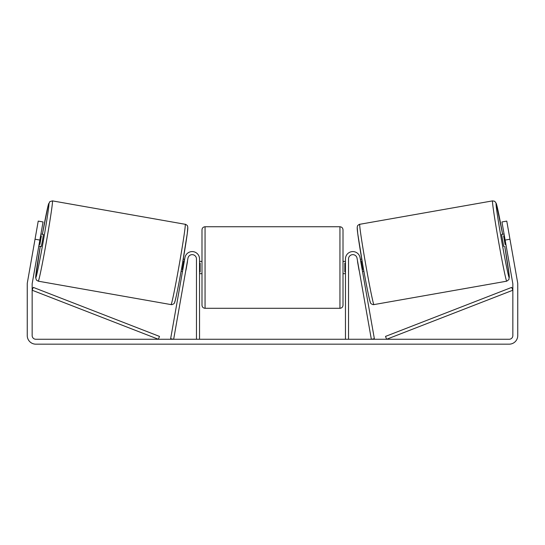 <?xml version="1.0" encoding="UTF-8"?>
<svg xmlns="http://www.w3.org/2000/svg" width="545" height="545" viewBox="0 0 545 545"><rect width="100%" height="100%" fill="white"/><g stroke="black" fill="none" stroke-linecap="round" stroke-linejoin="round"><path stroke-width="0.82" d="M348.528 339.262L348.528 258.943A4.292 4.292 0 0 1 352.445 254.665A4.292 4.292 0 0 1 357.043 258.201L371.343 339.262L374.361 338.731L360.068 257.662A7.358 7.358 0 0 0 352.179 251.613A7.358 7.358 0 0 0 345.462 258.943L345.462 339.262M506.727 281.186L373.938 304.601A40.773 1.138 -100 0 1 365.743 264.638A40.773 1.138 -100 0 1 359.782 224.288L492.564 200.88A40.773 1.138 80 0 0 498.525 241.231A40.773 1.138 80 0 0 506.727 281.186L508.962 279.517L509.173 275.225L504.752 246.354A37.707 1.049 -100 0 1 509.214 277.63A37.707 1.049 -100 0 1 501.632 240.679A37.707 1.049 -100 0 1 496.12 203.367A37.707 1.049 -100 0 1 502.619 234.282L496.257 203.374L494.717 201.282L492.564 200.88M503.73 246.538L501.598 234.459L504.07 234.023M508.969 233.553L510.965 244.869M360.368 259.366L361.757 259.12M362.493 271.437L363.883 271.192M357.649 261.62L357.343 259.897M360.667 261.089L361.151 261.007L362.677 269.632L362.187 269.714M359.169 270.245L359.475 271.975M357.534 261.641L359.053 270.266M504.377 235.753L503.6 235.89L505.12 244.514L505.896 244.378M505.12 244.514L503.6 235.89M39.867 240.066L35.037 239.214L38.225 221.1L43.055 221.951L32.209 283.468A3.679 3.679 0 0 0 32.155 284.102L32.155 335.584A3.679 3.679 0 0 0 35.834 339.262L509.166 339.262A3.679 3.679 0 0 0 512.845 335.584L512.845 284.102A3.679 3.679 0 0 0 512.791 283.468L501.945 221.951L506.775 221.1L509.963 239.214L505.133 240.066M35.037 239.214L27.379 282.617A8.584 8.584 0 0 0 27.25 284.102L27.25 335.584A8.584 8.584 0 0 0 35.834 344.168L509.166 344.168A8.584 8.584 0 0 0 517.75 335.584L517.75 284.102A8.584 8.584 0 0 0 517.621 282.617L509.963 239.214M199.538 339.262L199.538 258.943A7.358 7.358 0 0 0 192.821 251.613A7.358 7.358 0 0 0 184.932 257.662L170.639 338.731L173.657 339.262L187.957 258.201A4.292 4.292 0 0 1 192.555 254.665A4.292 4.292 0 0 1 196.472 258.943L196.472 339.262M201.991 267.527L201.991 229.82C202.175 227.96 203.196 226.938 205.056 226.754L205.056 308.3C203.196 308.116 202.175 307.094 201.991 305.234L201.991 267.527M343.009 229.82L343.009 305.234C342.825 307.094 341.804 308.116 339.944 308.3L339.944 226.754C341.804 226.938 342.825 227.96 343.009 229.82M199.538 263.146L200.151 263.146L200.151 271.907L199.538 271.907M345.462 271.907L344.849 271.907L344.849 263.146L345.462 263.146M185.218 224.288L52.436 200.88A40.773 1.138 100 0 1 46.475 241.231A40.773 1.138 100 0 1 38.273 281.186L171.062 304.601A40.773 1.138 -80 0 0 179.257 264.638A40.773 1.138 -80 0 0 185.218 224.288C185.062 223.866 187.787 225.657 187.453 225.95L187.807 227.163L187.255 233.655L182.173 265.286C178.644 285.294 175.211 302.046 174.536 302.645C174.741 303.538 171.954 305.009 171.062 304.601M38.797 246.102L41.27 246.538L42.503 240.529L43.402 234.459L40.929 234.023M40.623 235.753L41.4 235.89L39.88 244.514L39.104 244.378M187.351 261.62L187.657 259.897M184.632 259.366L183.243 259.12M182.507 271.437L181.117 271.192M185.525 271.975L185.831 270.245M184.333 261.089L183.849 261.007L182.323 269.632L182.813 269.714M187.466 261.641L185.947 270.266M36.031 233.553L34.035 244.869M39.88 244.514L41.4 235.89M32.155 290.233L158.377 339.262L159.487 336.408L33.265 287.378L32.155 290.233M512.845 290.233L386.623 339.262L385.513 336.408L511.735 287.378L512.845 290.233M357.295 227.844A37.707 1.049 80 0 0 362.806 265.156A37.707 1.049 80 0 0 370.389 302.114M38.273 281.186L36.392 280.069L35.657 277.575L40.248 246.354A37.707 1.049 -80 0 0 35.786 277.63A37.707 1.049 -80 0 0 43.368 240.679A37.707 1.049 -80 0 0 48.88 203.367A37.707 1.049 -80 0 0 42.381 234.282L48.096 205.642L49.765 201.677L52.436 200.88M187.705 227.844A37.707 1.049 100 0 1 182.194 265.156A37.707 1.049 100 0 1 174.611 302.114M373.938 304.601C373.046 305.009 370.259 303.538 370.464 302.645C369.789 302.046 366.356 285.294 362.827 265.286L357.745 233.655L357.193 227.163L357.547 225.95C357.213 225.657 359.938 223.866 359.782 224.288M339.944 226.754L205.056 226.754M201.991 261.396L199.538 261.396M345.462 261.396L343.009 261.396M345.462 273.658L343.009 273.658M201.991 273.658L199.538 273.658M339.944 308.3L205.056 308.3"/></g></svg>
